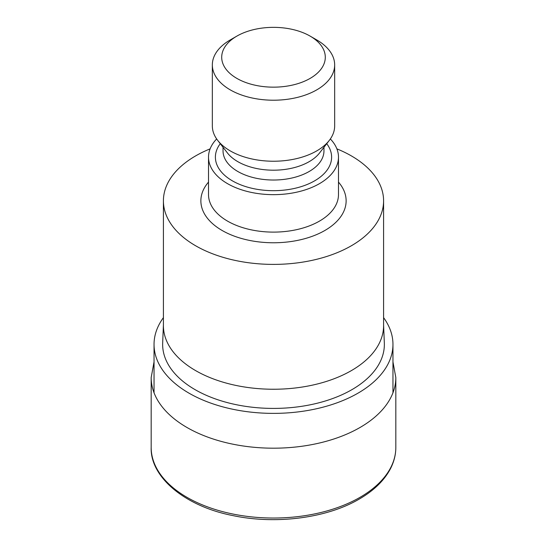 <?xml version="1.0" encoding="UTF-8"?>
<svg xmlns="http://www.w3.org/2000/svg" width="547" height="547" viewBox="0 0 547 547"><rect width="100%" height="100%" fill="white"/><g stroke="black" fill="none" stroke-linecap="round" stroke-linejoin="round"><path stroke-width="0.82" d="M383.591 317.636A119.458 68.97 180 0 1 392.958 344.412A119.458 68.97 180 0 1 357.97 393.177A119.458 68.97 180 0 1 227.784 408.13A119.458 68.97 180 0 1 154.042 344.412A119.458 68.97 180 0 1 163.409 317.636M336.884 148.859A110.091 63.561 180 0 1 383.591 200.831L383.591 325.684A110.091 63.561 180 0 1 351.345 370.627A110.091 63.561 180 0 1 231.367 384.404A110.091 63.561 180 0 1 163.409 325.684L163.409 200.831A110.091 63.561 180 0 1 195.655 155.888A110.091 63.561 180 0 1 210.116 148.859M383.591 324.932L384.329 342.901A110.856 64.006 180 0 1 351.892 389.669A110.856 64.006 180 0 1 229.87 403.248A110.856 64.006 180 0 1 162.671 342.901L163.409 324.932M330.347 138.952A64.984 37.517 180 0 1 338.484 157.133A64.984 37.517 180 0 1 319.455 183.662A64.984 37.517 180 0 1 248.632 191.799A64.984 37.517 180 0 1 208.516 157.133A64.984 37.517 180 0 1 216.653 138.952M310.128 36.109L316.747 39.931A61.161 35.309 180 0 1 334.661 64.902L334.661 125.919A61.161 35.309 180 0 1 329.335 140.34L319.564 152.955A50.461 29.135 180 0 1 309.178 161.659A50.461 29.135 180 0 1 227.436 152.955L217.665 140.34A61.161 35.309 180 0 1 212.339 125.919L212.339 64.902A61.161 35.309 180 0 1 230.253 39.931L236.872 36.109A51.801 29.907 180 0 1 310.128 36.109A51.801 29.907 180 0 1 310.128 78.399A51.801 29.907 180 0 1 236.872 78.399A51.801 29.907 180 0 1 236.872 36.109L230.253 39.931M329.335 140.34A61.161 35.309 180 0 1 316.747 150.89A61.161 35.309 180 0 1 217.665 140.34M334.661 64.902A61.161 35.309 180 0 1 316.747 89.872A61.161 35.309 180 0 1 250.095 97.523A61.161 35.309 180 0 1 212.339 64.902M383.591 200.831A110.091 63.561 180 0 1 351.345 245.774A110.091 63.561 180 0 1 231.367 259.558A110.091 63.561 180 0 1 163.409 200.831M395.83 447.412C395.809 454.783 393.984 461.942 390.367 468.895C384.131 480.608 373.745 490.68 359.208 499.096C326.942 518.112 275.927 524.717 233.001 515.609C184.387 506.207 150.035 476.717 151.17 447.412A122.33 70.625 180 0 0 186.999 497.346A122.33 70.625 180 0 0 360.001 497.346A122.33 70.625 180 0 0 395.83 447.412L395.83 377.56A122.33 70.625 180 0 1 360.001 427.501A122.33 70.625 180 0 1 186.999 427.501A122.33 70.625 180 0 1 151.17 377.56L154.042 361.902M338.484 182.103A72.628 41.934 180 0 1 324.856 230.485A72.628 41.934 180 0 1 231.053 234.861A72.628 41.934 180 0 1 208.516 182.103M338.484 157.133L338.484 194.588A64.984 37.517 180 0 1 319.455 221.118A64.984 37.517 180 0 1 248.632 229.255A64.984 37.517 180 0 1 208.516 194.588L208.516 157.133M326.737 143.69A58.105 33.545 180 0 1 314.587 180.859A58.105 33.545 180 0 1 240.748 184.845A58.105 33.545 180 0 1 220.263 143.69M323.961 147.28L323.961 150.89A50.461 29.135 180 0 1 309.178 171.491A50.461 29.135 180 0 1 254.191 177.809A50.461 29.135 180 0 1 223.039 150.89L223.039 147.28M392.958 361.902L395.83 377.56M151.17 447.412L151.17 377.56M154.042 392.767L154.042 344.412M392.958 392.767L392.958 344.412"/></g></svg>
